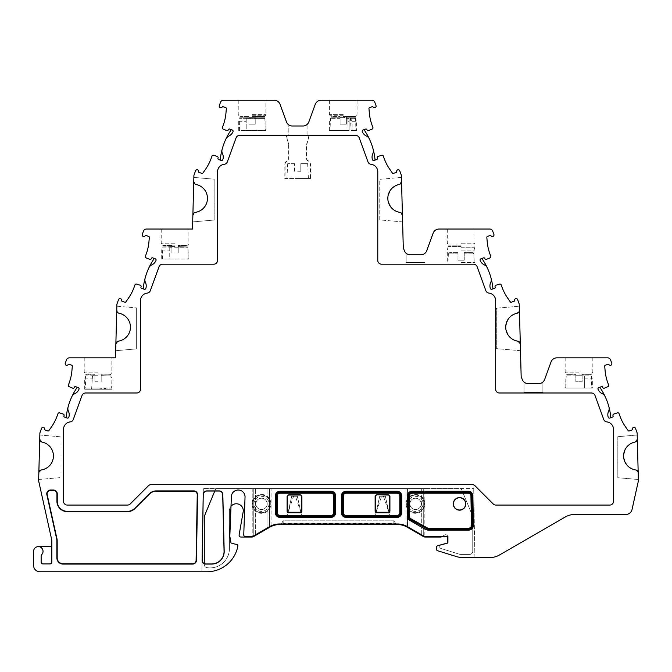 <?xml version="1.0" encoding="UTF-8"?>
<svg xmlns="http://www.w3.org/2000/svg" width="672" height="672" viewBox="0 0 672 672"><rect width="100%" height="100%" fill="white"/><g stroke="black" fill="none" stroke-linecap="round" stroke-linejoin="round"><path stroke-width="0.5" stroke-dasharray="3.36 2.52" d="M297.671 178.441L308.414 178.441L297.671 178.441M297.671 177.988L286.81 177.988L297.671 177.988M297.671 171.234L300.812 171.234L300.812 163.691L307.65 163.691L300.812 163.691L300.812 171.234L297.671 171.234M310.229 178.156L310.229 164.405A3.772 3.772 0 0 0 308.171 161.045A3.142 3.142 0 0 1 306.449 158.248L306.449 144.925L308.994 135.433L307.079 135.433L307.079 124.463L307.079 135.433L308.994 135.433M286.062 135.433L288.221 135.433L288.221 124.463L288.221 135.433L286.062 135.433L288.851 144.925L288.851 158.248A3.142 3.142 0 0 1 287.137 161.045A3.772 3.772 0 0 0 285.079 164.405L285.046 178.441L310.254 178.441M310.573 178.441L284.726 178.441M288.607 144.959L288.607 158.248A2.906 2.906 0 0 1 287.028 160.835A4.007 4.007 0 0 0 284.836 164.405L284.836 177.92M286.306 135.433L288.851 144.925M310.464 177.92L310.464 164.405A4.007 4.007 0 0 0 308.28 160.835A2.906 2.906 0 0 1 306.692 158.248L306.449 144.925M306.692 144.959L309.246 135.433M369.398 139.02A6.216 6.216 0 0 0 366.391 136.021A8.123 8.123 0 0 1 362.393 131.956L362.275 131.628A1.252 1.252 0 0 1 363.023 130.024L365.686 129.058A0.932 0.932 0 0 1 366.887 129.612L366.962 129.822A1.252 1.252 0 0 0 368.617 130.553L372.212 129.066A1.243 1.243 0 0 0 372.901 127.495L372.011 125.042A47.292 47.292 0 0 1 369.34 112.997L368.953 108.612A0.949 0.949 0 0 1 369.575 107.646L372.548 106.562L373.523 107.377A1.579 1.579 0 0 0 376.018 105.63L374.808 102.312A3.142 3.142 0 0 0 371.851 100.237L321.14 100.237A6.283 6.283 0 0 0 315.227 104.378L308.86 121.867A6.283 6.283 0 0 1 302.954 126A6.283 6.283 0 0 0 307.079 124.463M343.232 100.237L329.398 100.237L343.232 100.237M340.091 117.247L330.641 117.247L340.091 117.247L340.091 116.626L331.724 116.626L340.091 116.626L340.091 117.247M340.091 117.65L340.091 118.314L330.456 118.314L340.091 118.314L340.091 117.65L343.232 117.65L340.091 117.65M346.374 117.65L346.374 118.314L349.104 118.314L349.104 130.452L329.398 130.452L348.138 130.452L347.869 118.314L346.374 118.314L346.374 124.169L340.091 124.169L340.091 118.314L340.091 124.169L346.374 124.169L346.374 117.247L343.232 117.65L346.374 117.65M347.869 118.314L348.138 130.452L330.028 130.452L349.104 130.452L349.104 118.314M346.374 116.626L346.374 117.247L346.374 116.626L354.74 116.626L346.374 116.626M346.374 117.247L355.824 117.247L346.374 117.247M410.256 254.806L420.865 254.806A6.283 6.283 0 0 0 424.99 253.26L424.99 262.609L406.132 262.609L406.132 253.26A6.283 6.283 0 0 0 410.256 254.806A6.283 6.283 0 0 1 404.351 250.664L403.284 247.724L401.386 175.342L399.731 170.78A1.579 1.579 0 0 0 396.69 171.049L396.472 172.301L393.498 173.384A0.949 0.949 0 0 1 392.406 173.04L389.878 169.436A47.292 47.292 0 0 1 384.182 158.483L383.292 156.038A1.243 1.243 0 0 0 381.746 155.274L378.042 156.442A1.252 1.252 0 0 0 377.244 158.071L377.32 158.281A0.932 0.932 0 0 1 376.765 159.482L375.06 160.096A62.126 62.126 0 0 0 363.98 129.671M375.06 160.096L374.102 160.448A1.252 1.252 0 0 1 372.49 159.701L372.372 159.373A8.123 8.123 0 0 1 372.826 153.686A6.216 6.216 0 0 0 373.204 149.461M402.436 215.342L402.604 221.911L379.747 219.912L379.747 179.306L401.436 177.408L401.545 181.44L399.05 184.514C393.036 185.296 389.306 190.033 387.845 198.719C389.752 207.32 393.733 211.856 399.781 212.327L402.436 215.342M401.436 177.408L379.747 179.306L379.747 219.912L402.604 221.911M288.221 124.463A6.283 6.283 0 0 0 292.345 126L302.954 126M424.99 253.26L424.99 262.609L406.132 262.609L406.132 253.26M487.284 267.817A6.216 6.216 0 0 0 484.277 264.818A8.123 8.123 0 0 1 480.27 260.753L480.161 260.425A1.252 1.252 0 0 1 480.908 258.821L483.571 257.855A0.932 0.932 0 0 1 484.764 258.409L484.84 258.619A1.252 1.252 0 0 0 486.503 259.35L490.09 257.863A1.243 1.243 0 0 0 490.778 256.292L489.888 253.84A47.292 47.292 0 0 1 487.217 241.794L486.83 237.409A0.949 0.949 0 0 1 487.452 236.443L490.426 235.36L491.4 236.174A1.579 1.579 0 0 0 493.895 234.427L492.685 231.109A3.142 3.142 0 0 0 489.728 229.034L439.051 229.034A6.283 6.283 0 0 0 433.138 233.176L426.77 250.664A6.283 6.283 0 0 1 420.865 254.806M461.11 229.034L474.944 229.034L461.11 229.034M461.11 262.609L474.944 262.609L461.11 262.609M605.161 396.614A6.216 6.216 0 0 0 602.154 393.616A8.123 8.123 0 0 1 598.156 389.55L598.038 389.231A1.252 1.252 0 0 1 598.786 387.618L601.448 386.652A0.932 0.932 0 0 1 602.641 387.206L602.725 387.416A1.252 1.252 0 0 0 604.38 388.147L607.967 386.66A1.243 1.243 0 0 0 608.664 385.09L607.765 382.645A47.292 47.292 0 0 1 605.094 370.591L604.716 366.206A0.949 0.949 0 0 1 605.329 365.24L608.303 364.157L609.286 364.98A1.579 1.579 0 0 0 611.772 363.233L610.562 359.906A3.142 3.142 0 0 0 607.614 357.832L556.928 357.832A6.283 6.283 0 0 0 551.023 361.973L544.656 379.462A6.283 6.283 0 0 1 538.751 383.603L528.142 383.603L538.751 383.603A6.283 6.283 0 0 0 542.875 382.057L542.875 392.448L524.009 392.448L524.009 382.057A6.283 6.283 0 0 0 528.142 383.603A6.283 6.283 0 0 1 522.228 379.462L521.161 376.522L519.263 304.139L517.608 299.578A1.579 1.579 0 0 0 514.576 299.846L514.349 301.098L511.384 302.182A0.949 0.949 0 0 1 510.283 301.837L507.763 298.234A47.292 47.292 0 0 1 502.06 287.28L501.169 284.836A1.243 1.243 0 0 0 499.624 284.071L495.919 285.239A1.252 1.252 0 0 0 495.121 286.868L495.197 287.078A0.932 0.932 0 0 1 494.642 288.28L492.937 288.893A62.126 62.126 0 0 0 481.866 258.476M492.937 288.893L491.98 289.246A1.252 1.252 0 0 1 490.375 288.498L490.258 288.17A8.123 8.123 0 0 1 490.703 282.484A6.216 6.216 0 0 0 491.081 278.258M520.313 344.14L520.489 350.708L496.877 348.65L496.877 308.171L519.322 306.205L519.422 310.237L516.936 313.312C510.922 314.093 507.184 318.83 505.73 327.516C507.637 336.126 511.61 340.654 517.658 341.124L520.313 344.14M520.489 350.708L496.877 348.65L496.205 348.062L496.877 348.65L496.877 308.171L496.205 308.759L496.205 348.062L496.205 308.759L496.877 308.171L519.322 306.205M524.009 382.057L524.009 392.448L542.875 392.448L542.875 382.057A6.283 6.283 0 0 1 538.751 383.603L528.142 383.603M578.995 357.832L565.16 357.832L578.995 357.832M575.845 374.842L566.404 374.842L575.845 374.842L575.845 374.22L567.487 374.22L575.845 374.22L575.845 374.842M575.845 375.245L575.845 375.908L566.21 375.908L575.845 375.908L575.845 375.245L578.995 375.245L575.845 375.245M582.137 375.245L582.137 375.908L584.354 375.908L584.354 388.055L565.16 388.055L592.343 388.055L592.343 378.89L591.251 375.908L582.137 375.908L582.137 381.763L575.845 381.763L575.845 375.908L575.845 381.763L582.137 381.763L582.137 374.842L578.995 375.245L582.137 375.245M591.251 375.908L591.688 388.055L565.79 388.055L584.354 388.055L584.354 375.908M582.137 374.22L582.137 374.842L582.137 374.22L590.495 374.22L582.137 374.22M582.137 374.842L591.587 374.842L582.137 374.842M292.345 126A6.283 6.283 0 0 1 286.44 121.867L280.073 104.378A6.283 6.283 0 0 0 274.168 100.237L223.448 100.237A3.142 3.142 0 0 0 220.5 102.312L219.29 105.63A1.579 1.579 0 0 0 221.785 107.377L222.76 106.562L225.733 107.646A0.949 0.949 0 0 1 226.346 108.612L225.968 112.997A47.292 47.292 0 0 1 223.297 125.042L222.398 127.495A1.243 1.243 0 0 0 223.096 129.066L226.682 130.553A1.252 1.252 0 0 0 228.346 129.822L228.421 129.612A0.932 0.932 0 0 1 229.614 129.058L232.277 130.024A1.252 1.252 0 0 1 233.024 131.628L232.907 131.956A8.123 8.123 0 0 1 228.908 136.021A6.216 6.216 0 0 0 225.901 139.02M252.067 100.237L265.902 100.237L252.067 100.237M248.926 117.247L239.484 117.247L248.926 117.247L248.926 116.626L248.926 117.247M246.196 118.423L248.926 118.314L248.926 124.169L255.217 124.169L248.926 124.169L248.926 117.65L248.926 118.314L239.812 118.314L264.928 118.423L246.196 118.423L246.196 130.452L252.067 130.452L239.375 130.452L239.812 118.314M246.196 118.314L246.196 130.452L265.902 130.452L238.72 130.452L238.72 121.296L239.736 118.423M255.217 118.314L255.217 124.169L255.217 118.314L264.852 118.314L255.217 118.314L255.217 117.65L255.217 118.314M248.926 116.626L240.568 116.626L248.926 116.626M255.217 117.247L264.659 117.247L255.217 117.247L255.217 116.626L255.217 117.247M231.319 129.671A62.126 62.126 0 0 0 220.248 160.096L218.543 159.482A0.932 0.932 0 0 1 217.98 158.281L218.064 158.071A1.252 1.252 0 0 0 217.258 156.442L213.553 155.274A1.243 1.243 0 0 0 212.016 156.038L211.126 158.483A47.292 47.292 0 0 1 205.422 169.436L202.902 173.04A0.949 0.949 0 0 1 201.802 173.384L198.828 172.301L198.61 171.049A1.579 1.579 0 0 0 195.577 170.78L193.914 175.342L192.511 229.034L146.437 229.034A3.142 3.142 0 0 0 143.48 231.109L142.271 234.427A1.579 1.579 0 0 0 144.766 236.174L145.74 235.36L148.714 236.443A0.949 0.949 0 0 1 149.335 237.409L148.949 241.794A47.292 47.292 0 0 1 146.278 253.84L145.387 256.292A1.243 1.243 0 0 0 146.076 257.863L149.671 259.35A1.252 1.252 0 0 0 151.326 258.619L151.402 258.409A0.932 0.932 0 0 1 152.603 257.855L155.257 258.821A1.252 1.252 0 0 1 156.013 260.425L155.896 260.753A8.123 8.123 0 0 1 151.897 264.818A6.216 6.216 0 0 0 148.882 267.817M222.096 149.461A6.216 6.216 0 0 0 222.482 153.686A8.123 8.123 0 0 1 222.928 159.373L222.81 159.701A1.252 1.252 0 0 1 221.206 160.448L220.248 160.096M192.696 221.911L214.158 220.038L214.158 179.189L214.158 220.038L192.696 221.911L192.872 215.342L195.518 212.327C202.877 210.546 206.85 205.892 207.463 198.349C206.934 191.134 203.196 186.522 196.249 184.514L193.763 181.356L193.864 177.408L214.158 179.189L193.864 177.408M175.056 229.034L188.891 229.034L175.056 229.034M171.914 246.448L162.464 246.044L171.914 246.044L171.914 247.111L171.914 246.448L175.056 246.448L171.914 246.448M162.8 247.111L171.914 247.111L169.747 247.111L169.747 259.056L175.056 259.056L162.364 259.056L162.8 247.111L187.908 247.22L169.747 247.22M175.056 252.966L171.914 252.966L171.914 247.111L171.914 252.966L175.056 252.966M169.747 247.111L169.747 259.056L188.891 259.056L161.708 259.056L161.708 250.093L162.716 247.22M178.198 247.111L178.198 252.966L178.198 247.111L187.832 247.111L178.198 247.111L178.198 246.448L178.198 247.111M154.308 258.476A62.126 62.126 0 0 0 143.228 288.893L141.523 288.28A0.932 0.932 0 0 1 140.969 287.078L141.044 286.868A1.252 1.252 0 0 0 140.246 285.239L136.542 284.071A1.243 1.243 0 0 0 134.996 284.836L134.106 287.28A47.292 47.292 0 0 1 128.411 298.234L125.882 301.837A0.949 0.949 0 0 1 124.79 302.182L121.817 301.098L121.59 299.846A1.579 1.579 0 0 0 118.558 299.578L116.903 304.139L115.492 357.832L69.418 357.832A3.142 3.142 0 0 0 66.469 359.906L65.26 363.233A1.579 1.579 0 0 0 67.754 364.98L68.729 364.157L71.702 365.24A0.949 0.949 0 0 1 72.316 366.206L71.938 370.591A47.292 47.292 0 0 1 69.266 382.645L68.376 385.09A1.243 1.243 0 0 0 69.065 386.66L72.652 388.147A1.252 1.252 0 0 0 74.315 387.416L74.39 387.206A0.932 0.932 0 0 1 75.583 386.652L78.246 387.618A1.252 1.252 0 0 1 78.994 389.231L78.876 389.55A8.123 8.123 0 0 1 74.878 393.616A6.216 6.216 0 0 0 71.87 396.614M145.085 278.258A6.216 6.216 0 0 0 145.463 282.484A8.123 8.123 0 0 1 145.916 288.17L145.799 288.498A1.252 1.252 0 0 1 144.186 289.246L143.228 288.893M115.685 350.708L136.634 348.877L136.634 307.936L136.634 348.877L115.685 350.708L115.853 344.14L118.507 341.124C125.857 339.343 129.839 334.69 130.444 327.146C129.923 319.931 126.185 315.319 119.238 313.312L116.743 310.153L116.844 306.205L136.634 307.936L116.844 306.205M98.045 357.832L84.21 357.832L98.045 357.832M94.895 375.245L85.453 374.842L94.895 374.842L94.895 375.908L94.895 375.245L98.045 375.245L94.895 375.245M84.689 389.231L84.689 378.89L85.781 375.908L94.895 375.908L92.484 375.908L91.619 389.231L111.871 389.231L84.689 389.231L104.446 389.231L105.899 388.366L95.474 389.231M98.045 381.763L94.895 381.763L94.895 375.908L94.895 381.763L98.045 381.763M92.484 375.908L91.694 388.055L111.241 388.055L85.344 388.055L91.064 388.055L91.064 389.231M85.781 375.908L85.344 388.055M101.186 375.908L101.186 381.763L101.186 375.908L110.821 375.908L101.186 375.908L101.186 375.245L101.186 375.908M104.412 389.231L105.899 389.231L105.899 388.366L104.412 389.231M91.064 388.055L98.045 388.055L91.694 388.055L91.619 389.231L105.899 389.231M77.288 387.274A62.126 62.126 0 0 0 66.217 417.698L64.512 417.077A0.932 0.932 0 0 1 63.958 415.876L64.033 415.666A1.252 1.252 0 0 0 63.227 414.036L59.522 412.868A1.243 1.243 0 0 0 57.985 413.633L57.095 416.086A47.292 47.292 0 0 1 51.391 427.031L48.871 430.634A0.949 0.949 0 0 1 47.771 430.979L44.797 429.895L44.579 428.644A1.579 1.579 0 0 0 41.546 428.375L39.883 432.936L38.632 480.816L51.761 540.011A3.142 3.142 0 0 1 51.828 540.691L51.828 562.044A1.89 1.89 0 0 1 49.946 563.926L43.033 563.926A1.89 1.89 0 0 1 41.143 562.044L41.143 556.458A3.142 3.142 0 0 1 41.899 554.417A4.712 4.712 0 0 0 38.312 546.638A4.712 4.712 0 0 0 33.6 551.351L33.6 565.471A6.283 6.283 0 0 0 39.883 571.763L206.959 571.763A31.433 31.433 0 0 0 237.871 546.05A31.433 31.433 0 0 1 206.959 571.763A31.433 31.433 0 0 0 237.871 546.05A1.26 1.26 0 0 0 237.896 545.824A1.26 1.26 0 0 1 237.871 546.05A1.26 1.26 0 0 0 236.964 544.614A1.26 1.26 0 0 1 237.896 545.824A1.26 1.26 0 0 0 236.964 544.614L231.008 543.018L236.964 544.614M68.074 407.056A6.216 6.216 0 0 0 68.452 411.281A8.123 8.123 0 0 1 68.897 416.968L68.779 417.295A1.252 1.252 0 0 1 67.175 418.043L66.217 417.698M38.665 479.514L61.001 477.557L61.001 436.859L61.001 477.557L38.665 479.514L38.842 472.945L41.488 469.921C48.846 468.14 52.828 463.487 53.432 455.944C52.903 448.728 49.165 444.116 42.218 442.109L39.732 438.95L39.833 435.002L61.001 436.859L39.833 435.002M38.312 546.638L51.828 546.638M437.564 545.79L447.913 543.018L437.564 545.79A1.26 1.26 0 0 0 436.632 547A1.26 1.26 0 0 1 437.564 545.79A1.26 1.26 0 0 0 436.632 547L436.632 549.503A1.26 1.26 0 0 0 437.514 550.704A1.26 1.26 0 0 1 436.632 549.503A1.26 1.26 0 0 0 437.514 550.704L456.38 556.559A22.008 22.008 0 0 0 462.899 557.55A22.008 22.008 0 0 1 456.38 556.559A22.008 22.008 0 0 0 462.899 557.55L489.98 557.55A18.858 18.858 0 0 0 499.414 555.022L565.286 516.986A18.858 18.858 0 0 1 574.72 514.458L625.892 514.458A6.283 6.283 0 0 0 632.033 509.536L638.4 480.816L637.148 432.936L635.485 428.375A1.579 1.579 0 0 0 632.453 428.644L632.234 429.895L629.261 430.979A0.949 0.949 0 0 1 628.16 430.634L625.64 427.031A47.292 47.292 0 0 1 619.937 416.086L619.046 413.633A1.243 1.243 0 0 0 617.509 412.868L613.805 414.036A1.252 1.252 0 0 0 612.998 415.666L613.082 415.876A0.932 0.932 0 0 1 612.52 417.077L610.814 417.698A62.126 62.126 0 0 0 599.743 387.274M610.814 417.698L609.857 418.043A1.252 1.252 0 0 1 608.252 417.295L608.135 416.968A8.123 8.123 0 0 1 608.588 411.281A6.216 6.216 0 0 0 608.966 407.056M269.699 526.588A19.446 19.446 0 0 1 279.426 523.975A19.446 19.446 0 0 0 271.076 525.865L253.008 536.222L253.789 535.769L253.789 488.611L253.789 535.769L269.506 526.697L269.506 488.611L269.506 526.697L253.789 535.769L253.789 488.611L203.339 488.611A6.283 6.283 0 0 0 203.33 488.737A6.283 6.283 0 0 1 203.339 488.611L252.218 488.611L252.218 536.567A3.772 3.772 0 0 1 251.126 536.726L245.65 536.726A1.89 1.89 0 0 1 243.76 534.778L245.036 497.053A6.787 6.787 0 0 0 238.249 490.031L238.174 490.031A6.787 6.787 0 0 0 231.386 496.549A6.787 6.787 0 0 1 238.174 490.031L238.249 490.031A6.787 6.787 0 0 1 245.036 497.053L243.76 534.778A1.89 1.89 0 0 0 245.65 536.726L251.126 536.726A3.772 3.772 0 0 0 253.008 536.222L253.789 535.769L253.789 488.611L252.218 488.611L252.218 536.567L253.008 536.222L252.218 536.567A3.772 3.772 0 0 1 251.126 536.726L245.65 536.726A1.89 1.89 0 0 1 243.76 534.778L245.036 497.053A6.787 6.787 0 0 0 238.249 490.031L238.174 490.031A6.787 6.787 0 0 0 231.386 496.549L229.824 536.273L231.008 543.018L229.824 536.273L231 506.318A6.913 6.913 180 0 0 229.438 510.703L229.438 548.36A19.387 19.387 -0 0 1 206.926 567.647A3.142 3.142 -0 0 1 204.288 564.539L204.288 517.616A6.283 6.283 -0 0 1 204.767 515.206L214.813 490.955A12.575 12.575 -0 0 1 216.09 488.611L460.942 488.611A12.575 12.575 -0 0 1 462.218 490.955L472.265 515.206A6.283 6.283 -0 0 1 472.744 517.616L472.744 551.258A3.142 3.142 -0 0 1 469.602 554.4L460.522 554.4A3.142 3.142 -0 0 1 459.589 554.266L440.874 548.461A1.571 1.571 -0 0 1 439.774 546.958L439.774 546.319A1.571 1.571 -0 0 1 440.933 544.799L447.594 543.018L447.594 536.6A1.89 1.89 180 0 0 444.763 534.971L441.613 536.794A1.89 1.89 -0 0 1 440.672 537.046L425.116 537.046A3.142 3.142 -0 0 1 423.545 536.626L407.039 527.092A18.858 18.858 180 0 0 397.606 524.563L279.426 524.563A18.858 18.858 180 0 0 269.993 527.092L253.487 536.626A3.142 3.142 -0 0 1 251.916 537.046L240.979 537.046A1.89 1.89 -0 0 1 239.123 534.828L243.163 511.904A6.913 6.913 180 0 0 236.956 503.815A6.913 6.913 180 0 0 229.438 510.703L229.438 548.36A19.387 19.387 -0 0 1 206.926 567.647A3.142 3.142 -0 0 1 204.288 564.539L204.288 517.616A6.283 6.283 -0 0 1 204.767 515.206L214.813 490.955A12.575 12.575 -0 0 1 216.09 488.611L460.942 488.611A12.575 12.575 -0 0 1 462.218 490.955L472.265 515.206A6.283 6.283 -0 0 1 472.744 517.616L472.744 551.258A3.142 3.142 -0 0 1 469.602 554.4L460.522 554.4A3.142 3.142 -0 0 1 459.589 554.266L440.874 548.461A1.571 1.571 -0 0 1 439.774 546.958L439.774 546.319A1.571 1.571 -0 0 1 440.933 544.799L447.594 543.018L447.594 536.6A1.89 1.89 180 0 0 444.763 534.971L441.613 536.794A1.89 1.89 -0 0 1 440.672 537.046L425.116 537.046A3.142 3.142 -0 0 1 423.545 536.626L407.039 527.092A18.858 18.858 180 0 0 397.606 524.563L279.426 524.563A18.858 18.858 180 0 0 269.993 527.092L253.487 536.626A3.142 3.142 -0 0 1 251.916 537.046L240.979 537.046A1.89 1.89 -0 0 1 239.123 534.828L243.163 511.904A6.913 6.913 180 0 0 236.956 503.815A6.913 6.913 180 0 0 229.438 510.703L229.438 548.36A19.387 19.387 -0 0 1 206.926 567.647A3.142 3.142 -0 0 1 204.288 564.539A3.142 3.142 -0 0 0 206.926 567.647A19.387 19.387 -0 0 0 229.438 548.36L229.438 510.703A6.913 6.913 180 0 1 231 506.318M637.308 439.034L634.813 442.109C628.799 442.89 625.061 447.628 623.608 456.313C625.514 464.923 629.496 469.451 635.544 469.921L638.19 472.945L638.366 479.514L617.812 477.708L617.812 436.699L637.199 435.002L637.308 439.034M637.199 435.002L617.812 436.699L617.812 477.708L638.366 479.514M253.789 488.611L269.506 488.611L253.789 488.611M271.076 525.865L271.076 488.611L269.506 488.611L407.56 488.611L405.989 488.611L405.989 525.882A19.446 19.446 0 0 0 397.606 523.975A19.446 19.446 0 0 1 407.333 526.588L407.56 488.611L423.276 488.611L423.276 535.794L407.56 526.722L407.56 488.611L407.56 526.722L423.276 535.794L423.276 488.611L424.847 488.611L407.56 488.611L407.56 526.722L405.989 525.882A19.446 19.446 0 0 0 397.606 523.975L396.354 523.975A1.26 1.26 0 0 1 395.102 522.724A1.26 1.26 0 0 0 396.354 523.975A1.26 1.26 0 0 1 395.102 522.724L393.842 520.834L283.189 520.834L281.938 522.614L283.189 523.614L281.938 522.724A1.26 1.26 0 0 1 280.678 523.975L279.426 523.975A19.446 19.446 0 0 0 271.076 525.865L271.076 488.611L405.989 488.611L405.989 525.882M407.333 526.588L424.024 536.222A3.772 3.772 0 0 0 425.914 536.726A3.772 3.772 0 0 1 424.847 536.575L424.847 488.611L473.701 488.611A6.283 6.283 0 0 1 473.701 488.737A6.283 6.283 0 0 0 473.701 488.611L424.847 488.611L424.847 536.575A3.772 3.772 0 0 0 425.914 536.726L443.302 536.726L425.914 536.726L441.722 536.726L444.763 534.971L441.613 536.794A1.89 1.89 -0 0 1 440.672 537.046L425.116 537.046A3.142 3.142 -0 0 1 423.545 536.626L407.039 527.092A18.858 18.858 180 0 0 397.606 524.563L279.426 524.563A18.858 18.858 180 0 0 269.993 527.092L253.487 536.626A3.142 3.142 -0 0 1 251.916 537.046L240.979 537.046A1.89 1.89 -0 0 1 239.123 534.828L243.163 511.904M444.116 536.626A3.142 3.142 0 0 1 443.302 536.726A3.142 3.142 0 0 0 444.116 536.626L446.065 536.096L444.116 536.626A3.142 3.142 0 0 1 443.302 536.726M440.933 544.799A1.571 1.571 -0 0 0 439.774 546.319L439.774 546.958A1.571 1.571 -0 0 0 440.874 548.461L459.589 554.266A3.142 3.142 -0 0 0 460.522 554.4L469.602 554.4A3.142 3.142 -0 0 0 472.744 551.258L472.744 517.616A6.283 6.283 -0 0 0 472.265 515.206L462.218 490.955A12.575 12.575 -0 0 0 460.942 488.611A12.575 12.575 -0 0 1 462.218 490.955L472.265 515.206A6.283 6.283 -0 0 1 472.744 517.616L472.744 551.258A3.142 3.142 -0 0 1 469.602 554.4L460.522 554.4A3.142 3.142 -0 0 1 459.589 554.266L440.874 548.461A1.571 1.571 -0 0 1 439.774 546.958L439.774 546.319A1.571 1.571 -0 0 1 440.479 545.009L447.913 543.018L447.913 536.096L446.065 536.096L447.913 536.096L447.913 543.018L447.527 536.096A1.89 1.89 180 0 0 444.763 534.971A1.89 1.89 180 0 1 447.594 536.6M203.33 488.737L201.886 571.763L203.33 488.737M269.506 526.697L269.506 488.611L269.506 526.697M474.902 557.55L473.701 488.737L474.902 557.55M423.276 535.794L423.276 488.611L423.276 535.794M207.001 491.022A3.646 3.646 0 0 0 203.356 494.609L202.213 560.255A3.646 3.646 0 0 0 205.859 563.959L211.613 563.959A12.449 12.449 0 0 0 224.062 551.216L222.692 494.584A3.646 3.646 0 0 0 219.055 491.022L207.001 491.022L219.055 490.896A3.772 3.772 0 0 1 222.827 494.575L224.188 551.208A12.575 12.575 0 0 1 211.613 564.085L205.859 564.085A3.772 3.772 0 0 1 202.087 560.246L203.23 494.6A3.772 3.772 0 0 1 207.001 490.896M283.189 523.975L280.678 523.975A1.26 1.26 0 0 0 281.938 522.724L281.938 522.724A1.26 1.26 0 0 1 280.678 523.975L393.842 523.975L283.189 523.975L283.189 520.834L283.189 523.614L393.842 523.614L395.102 522.724L393.842 523.975L283.189 523.975M395.102 522.614L395.102 522.724A1.26 1.26 0 0 0 396.354 523.975L280.678 523.975A1.26 1.26 0 0 0 281.938 522.724L283.189 520.834L393.842 520.834L395.102 522.614M453.424 503.882A6.124 6.124 0 0 0 459.539 509.998A6.124 6.124 0 0 0 465.662 503.882A6.124 6.124 0 0 0 459.539 497.759A6.124 6.124 0 0 0 453.424 503.882M465.83 503.882A6.283 6.283 0 0 1 459.539 510.166A6.283 6.283 0 0 1 453.256 503.882A6.283 6.283 0 0 1 459.539 497.591A6.283 6.283 0 0 1 465.83 503.882M287.28 511.048L287.28 496.591A1.571 1.571 0 0 1 288.851 495.02L300.166 495.02A1.571 1.571 0 0 1 301.736 496.591L301.736 511.048A1.571 1.571 0 0 1 300.166 512.618L288.851 512.618A1.571 1.571 0 0 1 287.28 511.048L287.112 511.048A1.739 1.739 0 0 0 288.851 512.786L288.851 512.618M375.295 511.048L375.295 496.591A1.571 1.571 0 0 1 376.866 495.02L388.181 495.02A1.571 1.571 0 0 1 389.752 496.591L389.752 511.048A1.571 1.571 0 0 1 388.181 512.618L376.866 512.618A1.571 1.571 0 0 1 375.295 511.048L375.127 511.048A1.739 1.739 0 0 0 376.866 512.786L376.866 512.618M288.851 495.02L288.851 494.852A1.739 1.739 0 0 0 287.112 496.591L287.28 496.591M301.736 496.591L301.904 496.591A1.739 1.739 0 0 0 300.166 494.852L300.166 495.02M300.166 512.618L300.166 512.786A1.739 1.739 0 0 0 301.904 511.048L301.736 511.048M388.181 512.618L388.181 512.786A1.739 1.739 0 0 0 389.92 511.048L389.752 511.048M376.866 495.02L376.866 494.852A1.739 1.739 0 0 0 375.127 496.591L375.295 496.591M389.752 496.591L389.92 496.591A1.739 1.739 0 0 0 388.181 494.852L388.181 495.02M287.112 511.048L287.112 496.591M300.166 512.786L288.851 512.786M301.904 496.591L301.904 511.048M288.851 494.852L300.166 494.852M375.127 511.048L375.127 496.591M388.181 512.786L376.866 512.786M389.92 496.591L389.92 511.048M376.866 494.852L388.181 494.852M178.198 246.448L187.648 246.044L178.198 246.448M101.186 375.245L110.636 374.842L101.186 375.245M178.198 245.423L178.198 246.044L178.198 245.423L186.564 245.423L178.198 245.423M171.914 246.044L171.914 245.423L171.914 246.044M171.914 245.423L163.548 245.423L171.914 245.423M101.186 374.22L101.186 374.842L101.186 374.22L109.544 374.22L101.186 374.22M94.895 374.842L94.895 374.22L94.895 374.842M94.895 374.22L86.537 374.22L94.895 374.22M255.217 116.626L263.575 116.626L255.217 116.626M464.251 260.198L461.11 260.198L464.251 260.198L464.251 253.865L464.251 260.198M464.251 253.865L464.251 252.655L472.618 252.655L464.251 252.655L464.251 253.865L473.878 253.865L464.251 253.865M457.968 260.198L461.11 260.198L457.968 260.198L457.968 252.655L457.968 260.198M457.968 252.655L449.61 252.655L457.968 252.655M162.364 259.056L161.708 259.056M214.788 491.022L214.813 490.955A12.575 12.575 -0 0 1 216.09 488.611A12.575 12.575 -0 0 0 214.813 490.955L214.788 491.022M415.531 494.449A9.433 9.433 -0 0 1 424.964 503.882A9.433 9.433 -0 0 1 415.531 513.307A9.433 9.433 -0 0 1 406.098 503.882A9.433 9.433 -0 0 1 415.531 494.449A9.433 9.433 -0 0 1 424.964 503.882A9.433 9.433 -0 0 1 415.531 513.307A9.433 9.433 -0 0 1 406.098 503.882A9.433 9.433 -0 0 1 415.531 494.449M261.5 494.449A9.433 9.433 -0 0 1 270.934 503.882A9.433 9.433 -0 0 1 261.5 513.307A9.433 9.433 -0 0 1 252.067 503.882A9.433 9.433 -0 0 1 261.5 494.449A9.433 9.433 -0 0 1 270.934 503.882A9.433 9.433 -0 0 1 261.5 513.307A9.433 9.433 -0 0 1 252.067 503.882A9.433 9.433 -0 0 1 261.5 494.449M301.778 516.466L297.343 496.272L291.682 496.272L297.343 496.272L301.778 516.466L287.238 516.466L291.682 496.272L287.238 516.466M375.253 516.466L379.697 496.272L385.35 496.272L379.697 496.272L375.253 516.466L389.794 516.466L385.35 496.272L389.794 516.466M300.796 511.988L295.428 496.272L293.597 496.272L288.221 511.988L300.796 511.988L288.221 511.988M383.443 496.272L388.811 511.988L376.236 511.988L381.604 496.272L383.443 496.272L381.604 496.272M376.236 511.988L388.811 511.988M293.597 496.272L295.428 496.272M204.288 517.616A6.283 6.283 -0 0 1 204.767 515.206M261.5 512.677A8.803 8.803 -0 0 1 252.697 503.882A8.803 8.803 -0 0 1 261.5 495.079A8.803 8.803 -0 0 1 270.304 503.882A8.803 8.803 -0 0 1 261.5 512.677A8.803 8.803 -0 0 1 252.697 503.882A8.803 8.803 -0 0 1 261.5 495.079A8.803 8.803 -0 0 1 270.304 503.882A8.803 8.803 -0 0 1 261.5 512.677M415.531 512.677A8.803 8.803 -0 0 1 406.728 503.882A8.803 8.803 -0 0 1 415.531 495.079A8.803 8.803 -0 0 1 424.334 503.882A8.803 8.803 -0 0 1 415.531 512.677A8.803 8.803 -0 0 1 406.728 503.882A8.803 8.803 -0 0 1 415.531 495.079A8.803 8.803 -0 0 1 424.334 503.882A8.803 8.803 -0 0 1 415.531 512.677M415.531 498.221A5.662 5.662 -0 0 1 421.193 503.882A5.662 5.662 -0 0 1 415.531 509.536A5.662 5.662 -0 0 1 409.87 503.882A5.662 5.662 -0 0 1 415.531 498.221A5.662 5.662 180 0 0 409.87 503.882A5.662 5.662 180 0 0 415.531 509.536A5.662 5.662 180 0 0 421.193 503.882A5.662 5.662 180 0 0 415.531 498.221M261.5 498.221A5.662 5.662 -0 0 1 267.162 503.882A5.662 5.662 -0 0 1 261.5 509.536A5.662 5.662 -0 0 1 255.847 503.882A5.662 5.662 -0 0 1 261.5 498.221A5.662 5.662 180 0 0 255.847 503.882A5.662 5.662 180 0 0 261.5 509.536A5.662 5.662 180 0 0 267.162 503.882A5.662 5.662 180 0 0 261.5 498.221M238.72 130.452L239.375 130.452M591.688 388.055L592.343 388.055M294.529 171.234L294.529 163.691L294.529 171.234M294.529 163.691L287.692 163.691L294.529 163.691M350.54 118.423L352.145 121.296L352.145 130.452L351.137 130.452L350.406 118.314L355.564 118.423L356.58 121.296L356.58 130.452L355.933 130.452L355.564 118.423M355.488 118.314L350.406 118.314M352.145 130.452L356.58 130.452M351.137 130.452L355.933 130.452M343.232 114.4L329.398 114.4L343.232 114.4M343.232 115.248L329.927 115.248L343.232 115.248M343.232 116.39L355.824 116.39L343.232 116.39M349.104 118.423L347.869 118.423M349.104 121.296L347.936 121.296M461.11 243.197L474.944 243.197L461.11 243.197M461.11 244.045L474.415 244.045L461.11 244.045M461.11 245.188L448.518 245.188L461.11 245.188M461.11 246.448L448.518 246.448L461.11 246.448M461.11 247.22L473.97 247.22L461.11 247.22M461.11 250.093L474.944 250.093L461.11 250.093M578.995 371.994L565.16 371.994L578.995 371.994M578.995 372.842L565.69 372.842L578.995 372.842M578.995 373.985L591.587 373.985L578.995 373.985M584.354 376.018L591.326 376.018M584.354 378.89L592.343 378.89M252.067 114.4L265.902 114.4L252.067 114.4M252.067 115.248L265.373 115.248L252.067 115.248M252.067 116.39L264.659 116.39L252.067 116.39M248.926 117.65L252.067 117.65L248.926 117.65M255.217 117.65L252.067 117.65L255.217 117.65M238.72 121.296L246.196 121.296M175.056 243.197L161.221 243.197L175.056 243.197M175.056 244.045L161.75 244.045L175.056 244.045M175.056 245.188L162.464 245.188L175.056 245.188M161.708 250.093L169.747 250.093M98.045 371.994L84.21 371.994L98.045 371.994M98.045 372.842L84.739 372.842L98.045 372.842M98.045 373.985L110.636 373.985L98.045 373.985M85.705 376.018L92.476 376.018M84.689 378.89L92.291 378.89M255.36 534.862L255.36 488.611L255.36 534.862M267.935 527.604L267.935 488.611L267.935 527.604M409.13 527.629L409.13 488.611L409.13 527.629M421.705 534.887L421.705 488.611L421.705 534.887M393.842 520.834L393.842 523.614L393.842 520.834M409.382 516.289L409.382 495.97A2.755 2.755 0 0 1 412.138 493.206L468.166 493.206A2.755 2.755 0 0 1 470.929 495.919L471.442 525.361A2.755 2.755 0 0 1 468.686 528.167L427.787 528.167L410.76 518.683A2.755 2.755 0 0 1 409.382 516.289L408.433 516.289A3.704 3.704 0 0 0 410.29 519.498L427.787 529.116L468.686 529.116A3.704 3.704 0 0 0 472.382 525.344L471.87 495.902A3.704 3.704 0 0 0 468.166 492.265L412.138 492.265L412.138 493.206M468.686 530.107A4.696 4.696 0 0 0 473.382 525.328L472.87 495.886A4.696 4.696 0 0 0 468.166 491.266L412.138 491.266L412.138 492.265A3.704 3.704 0 0 0 408.433 495.97L408.433 516.289L407.442 516.289A4.696 4.696 0 0 0 409.786 520.363L425.729 529.561L427.77 530.107L468.686 530.107L468.686 529.166L426.199 528.746L425.729 529.561M409.382 495.97L407.442 495.97L407.442 516.289M468.166 491.266L468.166 493.206M472.87 495.886L470.929 495.919M410.76 518.683L409.786 520.363M473.382 525.328L471.442 525.361M426.686 527.873L426.199 528.746L410.256 519.548A3.755 3.755 0 0 1 408.383 516.289L408.383 495.97A3.755 3.755 0 0 1 412.138 492.215L468.166 492.215A3.755 3.755 0 0 1 471.92 495.902L472.441 525.344A3.755 3.755 0 0 1 468.686 529.166L468.686 528.167M427.787 528.167L427.77 530.107M412.138 491.266A4.696 4.696 0 0 0 407.442 495.97M343.3 512.66L343.3 495.97A2.755 2.755 0 0 1 346.063 493.206L397.051 493.206A2.755 2.755 0 0 1 399.806 495.97L399.806 512.66A2.755 2.755 0 0 1 397.051 515.424L346.063 515.424A2.755 2.755 0 0 1 343.3 512.66L342.359 512.66A3.704 3.704 0 0 0 346.063 516.365L397.051 516.365A3.704 3.704 0 0 0 400.747 512.66L400.747 495.97A3.704 3.704 0 0 0 397.051 492.265L346.063 492.265L346.063 493.206M401.747 512.66L401.747 495.97A4.696 4.696 0 0 0 397.051 491.266L346.063 491.266L346.063 492.265A3.704 3.704 0 0 0 342.359 495.97L342.359 512.66L342.308 495.97L341.359 495.97L341.359 512.66A4.696 4.696 0 0 0 346.063 517.364L397.051 517.364A4.696 4.696 0 0 0 401.747 512.66L400.806 512.66A3.755 3.755 0 0 1 397.051 516.415L397.051 517.364M343.3 495.97L342.308 495.97A3.755 3.755 0 0 1 346.063 492.215L397.051 492.215A3.755 3.755 0 0 1 400.806 495.97L400.806 512.66L399.806 512.66M397.051 491.266L397.051 493.206M401.747 495.97L399.806 495.97M346.063 515.424L346.063 517.364M397.051 515.424L397.051 516.415L346.063 516.415A3.755 3.755 0 0 1 342.308 512.66L341.359 512.66M346.063 491.266A4.696 4.696 0 0 0 341.359 495.97M277.225 512.66L277.225 495.97A2.755 2.755 0 0 1 279.989 493.206L330.968 493.206A2.755 2.755 0 0 1 333.732 495.97L333.732 512.66A2.755 2.755 0 0 1 330.968 515.424L279.989 515.424A2.755 2.755 0 0 1 277.225 512.66L276.284 512.66A3.704 3.704 0 0 0 279.989 516.365L330.968 516.365A3.704 3.704 0 0 0 334.673 512.66L334.673 495.97A3.704 3.704 0 0 0 330.968 492.265L279.989 492.265L279.989 493.206M335.672 512.66L335.672 495.97A4.696 4.696 0 0 0 330.968 491.266L279.989 491.266L279.989 492.265A3.704 3.704 0 0 0 276.284 495.97L276.284 512.66L276.226 495.97L275.285 495.97L275.285 512.66A4.696 4.696 0 0 0 279.989 517.364L330.968 517.364A4.696 4.696 0 0 0 335.672 512.66L334.732 512.66A3.755 3.755 0 0 1 330.968 516.415L330.968 517.364M277.225 495.97L276.226 495.97A3.755 3.755 0 0 1 279.989 492.215L330.968 492.215A3.755 3.755 0 0 1 334.732 495.97L334.732 512.66L333.732 512.66M330.968 491.266L330.968 493.206M335.672 495.97L333.732 495.97M279.989 515.424L279.989 517.364M330.968 515.424L330.968 516.415L279.989 516.415A3.755 3.755 0 0 1 276.226 512.66L275.285 512.66M279.989 491.266A4.696 4.696 0 0 0 275.285 495.97M457.968 253.865L448.35 253.865L457.968 253.865M415.531 496.331A7.543 7.543 -0 0 1 423.074 503.882A7.543 7.543 -0 0 1 415.531 511.426A7.543 7.543 -0 0 1 407.988 503.882A7.543 7.543 -0 0 1 415.531 496.331M261.5 496.331A7.543 7.543 -0 0 1 269.044 503.882A7.543 7.543 -0 0 1 261.5 511.426A7.543 7.543 -0 0 1 253.957 503.882A7.543 7.543 -0 0 1 261.5 496.331M352.145 121.296L356.58 121.296M308.414 178.441L307.65 163.691M329.398 100.237L329.398 114.4L330.641 117.247L331.724 116.626M357.059 100.237L357.059 114.4L355.824 117.247L354.74 116.626M329.398 130.452L329.398 121.296L330.456 118.314L330.028 130.452M447.283 229.034L447.283 243.197L448.518 245.188L447.283 250.093L447.283 262.609M474.944 229.034L474.944 243.197L473.701 245.188L474.944 250.093L474.944 262.609M565.16 357.832L565.16 371.994L566.404 374.842L567.487 374.22M592.822 357.832L592.822 371.994L591.587 374.842L590.495 374.22M565.16 388.055L565.16 378.89L566.21 375.908L565.79 388.055M238.241 100.237L238.241 114.4L239.484 117.247L240.568 116.626M263.575 116.626L264.659 117.247L265.902 114.4L265.902 100.237M265.902 130.452L265.902 121.296L264.852 118.314L265.272 130.452M161.221 229.034L161.221 243.197L162.464 246.044L163.548 245.423M188.891 259.056L188.891 250.093L187.832 247.111L188.252 259.056M186.564 245.423L187.648 246.044L188.891 243.197L188.891 229.034M84.21 357.832L84.21 371.994L85.453 374.842L86.537 374.22M111.871 389.231L111.871 378.89L110.897 376.018L111.241 388.055M109.544 374.22L110.636 374.842L111.871 371.994L111.871 357.832M472.618 252.655L473.878 253.865L474.18 262.609M448.048 262.609L448.35 253.865L449.61 252.655M287.692 163.691L286.927 178.441"/><path stroke-width="1.01" d="M363.98 129.671A62.126 62.126 0 0 1 369.398 139.02A6.216 6.216 0 0 0 366.391 136.021A8.123 8.123 0 0 1 362.393 131.956L362.275 131.628A1.252 1.252 0 0 1 363.023 130.024L365.686 129.058A0.932 0.932 0 0 1 366.887 129.612L366.962 129.822A1.252 1.252 0 0 0 368.617 130.553L372.212 129.066A1.243 1.243 0 0 0 372.901 127.495L372.011 125.042A47.292 47.292 0 0 1 369.34 112.997L368.953 108.612A0.949 0.949 0 0 1 369.575 107.646L372.548 106.562L373.523 107.377A1.579 1.579 0 0 0 376.018 105.63L374.808 102.312A3.142 3.142 0 0 0 371.851 100.237L321.14 100.237A6.283 6.283 0 0 0 315.227 104.378L308.86 121.867A6.283 6.283 0 0 1 302.954 126A6.283 6.283 0 0 0 307.079 124.463M406.132 253.26A6.283 6.283 0 0 0 410.256 254.806A6.283 6.283 0 0 1 404.351 250.664L403.284 247.724L402.436 215.342A3.142 3.142 0 0 0 399.781 212.327A14.146 14.146 0 0 1 399.05 184.514A3.142 3.142 0 0 0 401.545 181.356L401.386 175.342L399.731 170.78A1.579 1.579 0 0 0 396.69 171.049L396.472 172.301L393.498 173.384A0.949 0.949 0 0 1 392.406 173.04L389.878 169.436A47.292 47.292 0 0 1 384.182 158.483L383.292 156.038A1.243 1.243 0 0 0 381.746 155.274L378.042 156.442A1.252 1.252 0 0 0 377.244 158.071L377.32 158.281A0.932 0.932 0 0 1 376.765 159.482L374.102 160.448A1.252 1.252 0 0 1 372.49 159.701L372.372 159.373A8.123 8.123 0 0 1 372.826 153.686A6.216 6.216 0 0 0 373.204 149.461A62.126 62.126 0 0 0 369.398 139.02M373.204 149.461A62.126 62.126 0 0 1 375.06 160.096M402.604 221.911L401.436 177.408M302.954 126L292.345 126A6.283 6.283 0 0 1 286.44 121.867L280.073 104.378A6.283 6.283 0 0 0 274.168 100.237L223.448 100.237A3.142 3.142 0 0 0 220.5 102.312L219.29 105.63A1.579 1.579 0 0 0 221.785 107.377L222.76 106.562L225.733 107.646A0.949 0.949 0 0 1 226.346 108.612L225.968 112.997A47.292 47.292 0 0 1 223.297 125.042L222.398 127.495A1.243 1.243 0 0 0 223.096 129.066L226.682 130.553A1.252 1.252 0 0 0 228.346 129.822L228.421 129.612A0.932 0.932 0 0 1 229.614 129.058L232.277 130.024A1.252 1.252 0 0 1 233.024 131.628L232.907 131.956A8.123 8.123 0 0 1 228.908 136.021A6.216 6.216 0 0 0 225.901 139.02A62.126 62.126 0 0 1 231.319 129.671M481.866 258.476A62.126 62.126 0 0 1 487.284 267.817A6.216 6.216 0 0 0 484.277 264.818A8.123 8.123 0 0 1 480.27 260.753L480.161 260.425A1.252 1.252 0 0 1 480.908 258.821L483.571 257.855A0.932 0.932 0 0 1 484.764 258.409L484.84 258.619A1.252 1.252 0 0 0 486.503 259.35L490.09 257.863A1.243 1.243 0 0 0 490.778 256.292L489.888 253.84A47.292 47.292 0 0 1 487.217 241.794L486.83 237.409A0.949 0.949 0 0 1 487.452 236.443L490.426 235.36L491.4 236.174A1.579 1.579 0 0 0 493.895 234.427L492.685 231.109A3.142 3.142 0 0 0 489.728 229.034L439.051 229.034A6.283 6.283 0 0 0 433.138 233.176L426.77 250.664A6.283 6.283 0 0 1 420.865 254.806A6.283 6.283 0 0 0 424.99 253.26M420.865 254.806L410.256 254.806M524.009 382.057A6.283 6.283 0 0 0 528.142 383.603A6.283 6.283 0 0 1 522.228 379.462L521.161 376.522L520.313 344.14A3.142 3.142 0 0 0 517.658 341.124A14.146 14.146 0 0 1 516.936 313.312A3.142 3.142 0 0 0 519.422 310.153L519.263 304.139L517.608 299.578A1.579 1.579 0 0 0 514.576 299.846L514.349 301.098L511.384 302.182A0.949 0.949 0 0 1 510.283 301.837L507.763 298.234A47.292 47.292 0 0 1 502.06 287.28L501.169 284.836A1.243 1.243 0 0 0 499.624 284.071L495.919 285.239A1.252 1.252 0 0 0 495.121 286.868L495.197 287.078A0.932 0.932 0 0 1 494.642 288.28L491.98 289.246A1.252 1.252 0 0 1 490.375 288.498L490.258 288.17A8.123 8.123 0 0 1 490.703 282.484A6.216 6.216 0 0 0 491.081 278.258A62.126 62.126 0 0 0 487.284 267.817M491.081 278.258A62.126 62.126 0 0 1 492.937 288.893M520.489 350.708L519.322 306.205M599.743 387.274A62.126 62.126 0 0 1 605.161 396.614A6.216 6.216 0 0 0 602.154 393.616A8.123 8.123 0 0 1 598.156 389.55L598.038 389.231A1.252 1.252 0 0 1 598.786 387.618L601.448 386.652A0.932 0.932 0 0 1 602.641 387.206L602.725 387.416A1.252 1.252 0 0 0 604.38 388.147L607.967 386.66A1.243 1.243 0 0 0 608.664 385.09L607.765 382.645A47.292 47.292 0 0 1 605.094 370.591L604.716 366.206A0.949 0.949 0 0 1 605.329 365.24L608.303 364.157L609.286 364.98A1.579 1.579 0 0 0 611.772 363.233L610.562 359.906A3.142 3.142 0 0 0 607.614 357.832L556.928 357.832A6.283 6.283 0 0 0 551.023 361.973L544.656 379.462A6.283 6.283 0 0 1 538.751 383.603L528.142 383.603M288.221 124.463A6.283 6.283 0 0 0 292.345 126M220.248 160.096A62.126 62.126 0 0 1 222.096 149.461A6.216 6.216 0 0 0 222.482 153.686A8.123 8.123 0 0 1 222.928 159.373L222.81 159.701A1.252 1.252 0 0 1 221.206 160.448L218.543 159.482A0.932 0.932 0 0 1 217.98 158.281L218.064 158.071A1.252 1.252 0 0 0 217.258 156.442L213.553 155.274A1.243 1.243 0 0 0 212.016 156.038L211.126 158.483A47.292 47.292 0 0 1 205.422 169.436L202.902 173.04A0.949 0.949 0 0 1 201.802 173.384L198.828 172.301L198.61 171.049A1.579 1.579 0 0 0 195.577 170.78L193.914 175.342L193.763 181.356A3.142 3.142 0 0 0 196.249 184.514A14.146 14.146 0 0 1 195.518 212.327A3.142 3.142 0 0 0 192.872 215.342L192.511 229.034L146.437 229.034A3.142 3.142 0 0 0 143.48 231.109L142.271 234.427A1.579 1.579 0 0 0 144.766 236.174L145.74 235.36L148.714 236.443A0.949 0.949 0 0 1 149.335 237.409L148.949 241.794A47.292 47.292 0 0 1 146.278 253.84L145.387 256.292A1.243 1.243 0 0 0 146.076 257.863L149.671 259.35A1.252 1.252 0 0 0 151.326 258.619L151.402 258.409A0.932 0.932 0 0 1 152.603 257.855L155.257 258.821A1.252 1.252 0 0 1 156.013 260.425L155.896 260.753A8.123 8.123 0 0 1 151.897 264.818A6.216 6.216 0 0 0 148.882 267.817A62.126 62.126 0 0 1 154.308 258.476M225.901 139.02A62.126 62.126 0 0 0 222.096 149.461M193.864 177.408L192.696 221.911M143.228 288.893A62.126 62.126 0 0 1 145.085 278.258A6.216 6.216 0 0 0 145.463 282.484A8.123 8.123 0 0 1 145.916 288.17L145.799 288.498A1.252 1.252 0 0 1 144.186 289.246L141.523 288.28A0.932 0.932 0 0 1 140.969 287.078L141.044 286.868A1.252 1.252 0 0 0 140.246 285.239L136.542 284.071A1.243 1.243 0 0 0 134.996 284.836L134.106 287.28A47.292 47.292 0 0 1 128.411 298.234L125.882 301.837A0.949 0.949 0 0 1 124.79 302.182L121.817 301.098L121.59 299.846A1.579 1.579 0 0 0 118.558 299.578L116.903 304.139L116.743 310.153A3.142 3.142 0 0 0 119.238 313.312A14.146 14.146 0 0 1 118.507 341.124A3.142 3.142 0 0 0 115.853 344.14L115.492 357.832L69.418 357.832A3.142 3.142 0 0 0 66.469 359.906L65.26 363.233A1.579 1.579 0 0 0 67.754 364.98L68.729 364.157L71.702 365.24A0.949 0.949 0 0 1 72.316 366.206L71.938 370.591A47.292 47.292 0 0 1 69.266 382.645L68.376 385.09A1.243 1.243 0 0 0 69.065 386.66L72.652 388.147A1.252 1.252 0 0 0 74.315 387.416L74.39 387.206A0.932 0.932 0 0 1 75.583 386.652L78.246 387.618A1.252 1.252 0 0 1 78.994 389.231L78.876 389.55A8.123 8.123 0 0 1 74.878 393.616A6.216 6.216 0 0 0 71.87 396.614A62.126 62.126 0 0 1 77.288 387.274M148.882 267.817A62.126 62.126 0 0 0 145.085 278.258M116.844 306.205L115.685 350.708M66.217 417.698A62.126 62.126 0 0 1 68.074 407.056A6.216 6.216 0 0 0 68.452 411.281A8.123 8.123 0 0 1 68.897 416.968L68.779 417.295A1.252 1.252 0 0 1 67.175 418.043L64.512 417.077A0.932 0.932 0 0 1 63.958 415.876L64.033 415.666A1.252 1.252 0 0 0 63.227 414.036L59.522 412.868A1.243 1.243 0 0 0 57.985 413.633L57.095 416.086A47.292 47.292 0 0 1 51.391 427.031L48.871 430.634A0.949 0.949 0 0 1 47.771 430.979L44.797 429.895L44.579 428.644A1.579 1.579 0 0 0 41.546 428.375L39.883 432.936L39.732 438.95A3.142 3.142 0 0 0 42.218 442.109A14.146 14.146 0 0 1 41.488 469.921A3.142 3.142 0 0 0 38.842 472.945L38.632 480.816L51.761 540.011A3.142 3.142 0 0 1 51.828 540.691L51.828 562.044A1.89 1.89 0 0 1 49.946 563.926L43.033 563.926A1.89 1.89 0 0 1 41.143 562.044L41.143 556.458A3.142 3.142 0 0 1 41.899 554.417A4.712 4.712 0 0 0 38.312 546.638A4.712 4.712 0 0 0 33.6 551.351L33.6 565.471A6.283 6.283 0 0 0 39.883 571.763L206.959 571.763A31.433 31.433 0 0 0 237.871 546.05A1.26 1.26 0 0 0 236.964 544.614L231.008 543.018L229.824 536.273L231.386 496.549A6.787 6.787 0 0 1 238.174 490.031L238.249 490.031A6.787 6.787 0 0 1 245.036 497.053L243.76 534.778A1.89 1.89 0 0 0 245.65 536.726L251.126 536.726A3.772 3.772 0 0 0 253.008 536.222L269.699 526.588A19.446 19.446 0 0 1 279.426 523.975L397.606 523.975A19.446 19.446 0 0 1 407.333 526.588L424.024 536.222A3.772 3.772 0 0 0 425.914 536.726L443.302 536.726A3.142 3.142 0 0 0 444.116 536.626L447.913 536.096L447.913 543.018L437.564 545.79A1.26 1.26 0 0 0 436.632 547L436.632 549.503A1.26 1.26 0 0 0 437.514 550.704L456.38 556.559A22.008 22.008 0 0 0 462.899 557.55L489.98 557.55A18.858 18.858 0 0 0 499.414 555.022L565.286 516.986A18.858 18.858 0 0 1 574.72 514.458L625.892 514.458A6.283 6.283 0 0 0 632.033 509.536L638.4 480.816L638.19 472.945A3.142 3.142 0 0 0 635.544 469.921A14.146 14.146 0 0 1 634.813 442.109A3.142 3.142 0 0 0 637.3 438.95L637.148 432.936L635.485 428.375A1.579 1.579 0 0 0 632.453 428.644L632.234 429.895L629.261 430.979A0.949 0.949 0 0 1 628.16 430.634L625.64 427.031A47.292 47.292 0 0 1 619.937 416.086L619.046 413.633A1.243 1.243 0 0 0 617.509 412.868L613.805 414.036A1.252 1.252 0 0 0 612.998 415.666L613.082 415.876A0.932 0.932 0 0 1 612.52 417.077L609.857 418.043A1.252 1.252 0 0 1 608.252 417.295L608.135 416.968A8.123 8.123 0 0 1 608.588 411.281A6.216 6.216 0 0 0 608.966 407.056A62.126 62.126 0 0 0 605.161 396.614M71.87 396.614A62.126 62.126 0 0 0 68.074 407.056M39.833 435.002L38.665 479.514M38.312 546.638L51.828 546.638M608.966 407.056A62.126 62.126 0 0 1 610.814 417.698M85.604 392.986A3.814 3.814 0 0 0 82.026 395.497L73.298 419.454A3.73 3.73 0 0 1 70.216 421.89A7.585 7.585 0 0 0 63.496 429.425L63.496 501.253A3.814 3.814 0 0 0 67.309 505.067L127.546 505.067A3.814 3.814 0 0 0 130.242 503.95L148.453 485.747A3.73 3.73 0 0 1 151.091 484.655L472.34 484.655A3.73 3.73 0 0 1 474.978 485.747L493.189 503.95A3.814 3.814 0 0 0 495.886 505.067L609.731 505.067A3.814 3.814 0 0 0 613.544 501.253L613.544 429.425A7.585 7.585 0 0 0 606.816 421.89A3.73 3.73 0 0 1 603.733 419.454L595.014 395.497A3.814 3.814 0 0 0 591.427 392.986L499.388 392.986A3.73 3.73 0 0 1 495.659 389.256L495.659 300.628A7.585 7.585 0 0 0 488.939 293.093A3.73 3.73 0 0 1 485.848 290.657L477.128 266.7A3.814 3.814 0 0 0 473.55 264.188L381.511 264.188A3.73 3.73 0 0 1 377.782 260.459L377.782 171.83A7.585 7.585 0 0 0 371.053 164.296A3.73 3.73 0 0 1 367.97 161.86L359.251 137.903A3.814 3.814 0 0 0 355.664 135.391L239.635 135.391A3.814 3.814 0 0 0 236.048 137.903L227.329 161.86A3.73 3.73 0 0 1 224.246 164.296A7.585 7.585 0 0 0 217.518 171.83L217.518 260.459A3.73 3.73 0 0 1 213.788 264.188L162.624 264.188A3.814 3.814 0 0 0 159.037 266.7L150.318 290.657A3.73 3.73 0 0 1 147.235 293.093A7.585 7.585 0 0 0 140.507 300.628L140.507 389.256A3.73 3.73 0 0 1 136.777 392.986L85.604 392.986A3.814 3.814 0 0 0 82.026 395.497L73.307 419.462A3.73 3.73 0 0 1 70.216 421.89A7.585 7.585 0 0 0 63.496 429.425L63.496 501.253A3.814 3.814 0 0 0 67.309 505.067L127.546 505.067A3.814 3.814 0 0 0 130.242 503.95L148.453 485.738A3.73 3.73 0 0 1 151.091 484.646L472.34 484.646A3.73 3.73 0 0 1 474.978 485.738L493.189 503.95A3.814 3.814 0 0 0 495.886 505.067L609.731 505.067A3.814 3.814 0 0 0 613.536 501.253L613.536 429.425A7.585 7.585 0 0 0 606.816 421.89A3.73 3.73 0 0 1 603.725 419.462L595.006 395.497A3.814 3.814 0 0 0 591.427 392.994L499.388 392.994A3.73 3.73 0 0 1 495.659 389.256L495.659 300.628A7.585 7.585 0 0 0 488.93 293.093A3.73 3.73 0 0 1 485.848 290.657L477.128 266.7A3.814 3.814 0 0 0 473.55 264.197L381.511 264.197A3.73 3.73 0 0 1 377.782 260.459L377.782 171.83A7.585 7.585 0 0 0 371.053 164.296A3.73 3.73 0 0 1 367.97 161.86L359.251 137.903A3.814 3.814 0 0 0 355.664 135.4L239.635 135.4A3.814 3.814 0 0 0 236.057 137.903L227.338 161.86A3.73 3.73 0 0 1 224.246 164.296A7.585 7.585 0 0 0 217.526 171.83L217.526 260.459A3.73 3.73 0 0 1 213.788 264.197L162.624 264.197A3.814 3.814 0 0 0 159.037 266.7L150.318 290.657A3.73 3.73 0 0 1 147.235 293.093A7.585 7.585 0 0 0 140.507 300.628L140.507 389.256A3.73 3.73 0 0 1 136.777 392.994L85.604 392.994M56.86 540.834L56.86 557.802A6.283 6.283 0 0 0 63.151 564.085L192.654 564.085A3.772 3.772 0 0 0 196.426 560.381L197.568 494.735A3.772 3.772 0 0 0 193.796 490.896L156.299 490.896A10.063 10.063 0 0 0 149.184 493.844L134.66 508.368A10.063 10.063 0 0 1 127.546 511.316L67.309 511.316A10.063 10.063 0 0 1 57.246 501.253L57.246 493.802A3.772 3.772 0 0 0 53.474 490.031L50.526 490.031A3.772 3.772 0 0 0 46.847 494.617L56.641 538.793A9.433 9.433 0 0 1 56.86 540.834L57.179 540.834A9.752 9.752 0 0 0 56.952 538.726L47.158 494.55A3.452 3.452 0 0 1 50.526 490.35L53.474 490.35A3.452 3.452 0 0 1 56.927 493.802L56.927 501.253A10.382 10.382 0 0 0 67.309 511.636L127.546 511.636A10.382 10.382 0 0 0 134.887 508.595L149.411 494.071A9.736 9.736 0 0 1 156.299 491.215L193.796 491.215A3.452 3.452 0 0 1 197.249 494.726L196.098 560.372A3.452 3.452 0 0 1 192.654 563.766L63.151 563.766A5.964 5.964 0 0 1 57.179 557.802L57.179 540.834M203.23 494.6L202.087 560.246A3.772 3.772 0 0 0 205.859 564.085L211.613 564.085A12.575 12.575 0 0 0 224.188 551.208L222.827 494.575A3.772 3.772 0 0 0 219.055 490.896L207.001 490.896A3.772 3.772 0 0 0 203.23 494.6L202.213 560.255A3.646 3.646 0 0 0 205.859 563.959L211.613 563.959A12.449 12.449 0 0 0 224.062 551.216L222.692 494.584A3.646 3.646 0 0 0 219.055 491.022L207.001 491.022A3.646 3.646 0 0 0 203.356 494.609M638.366 479.514L637.199 435.002M376.866 494.852A1.739 1.739 0 0 0 375.127 496.591L375.127 511.048A1.739 1.739 0 0 0 376.866 512.786L388.181 512.786A1.739 1.739 0 0 0 389.92 511.048L389.92 496.591A1.739 1.739 0 0 0 388.181 494.852L376.866 494.852L388.181 495.02A1.571 1.571 0 0 1 389.752 496.591L389.752 511.048A1.571 1.571 0 0 1 388.181 512.618L376.866 512.618A1.571 1.571 0 0 1 375.295 511.048L375.295 496.591A1.571 1.571 0 0 1 376.866 495.02M300.166 512.786L288.851 512.786A1.739 1.739 0 0 1 287.112 511.048L287.112 496.591A1.739 1.739 0 0 1 288.851 494.852L300.166 494.852A1.739 1.739 0 0 1 301.904 496.591L301.904 511.048A1.739 1.739 0 0 1 300.166 512.786L288.851 512.618A1.571 1.571 0 0 1 287.28 511.048L287.28 496.591A1.571 1.571 0 0 1 288.851 495.02L300.166 495.02A1.571 1.571 0 0 1 301.736 496.591L301.736 511.048A1.571 1.571 0 0 1 300.166 512.618M465.83 503.882A6.283 6.283 0 0 0 459.539 497.591A6.283 6.283 0 0 0 453.256 503.882A6.283 6.283 0 0 0 459.539 510.166A6.283 6.283 0 0 0 465.83 503.882M453.424 503.882A6.124 6.124 0 0 0 459.539 509.998A6.124 6.124 0 0 0 465.662 503.882A6.124 6.124 0 0 0 459.539 497.759A6.124 6.124 0 0 0 453.424 503.882M269.699 526.588L271.076 525.865M405.989 525.882L407.333 526.588M443.302 536.726L441.613 536.794A1.89 1.89 -0 0 1 440.672 537.046L425.116 537.046A3.142 3.142 -0 0 1 423.545 536.626L407.039 527.092A18.858 18.858 180 0 0 397.606 524.563L279.426 524.563A18.858 18.858 180 0 0 269.993 527.092L253.487 536.626A3.142 3.142 -0 0 1 251.916 537.046L240.979 537.046A1.89 1.89 -0 0 1 239.123 534.828L243.163 511.904A6.913 6.913 180 0 0 231 506.318L229.824 536.273L231.008 543.018L236.964 544.614M437.564 545.79L440.479 545.009A1.571 1.571 -0 0 1 440.933 544.799L447.594 543.018L447.594 536.6A1.89 1.89 180 0 0 447.527 536.096L444.116 536.626M204.288 517.616L204.288 563.606L204.288 517.616A6.283 6.283 -0 0 1 204.767 515.206L214.788 491.022L204.767 515.206M440.933 544.799L447.594 543.018L447.594 536.6M243.163 511.904A6.913 6.913 180 0 0 231 506.318M401.747 495.97L401.747 512.66A4.696 4.696 0 0 1 397.051 517.364L346.063 517.364A4.696 4.696 0 0 1 341.359 512.66L341.359 495.97A4.696 4.696 0 0 1 346.063 491.266L397.051 491.266A4.696 4.696 0 0 1 401.747 495.97L400.806 495.97A3.755 3.755 0 0 0 397.051 492.215L346.063 492.215A3.755 3.755 0 0 0 342.308 495.97L341.359 495.97M407.442 516.289L407.442 495.97A4.696 4.696 0 0 1 412.138 491.266L468.166 491.266A4.696 4.696 0 0 1 472.87 495.886L473.382 525.328A4.696 4.696 0 0 1 468.686 530.107L427.77 530.107L425.729 529.561L409.786 520.363A4.696 4.696 0 0 1 407.442 516.289L408.383 516.289A3.755 3.755 0 0 0 410.256 519.548L409.786 520.363M279.989 517.364A4.696 4.696 0 0 1 275.285 512.66L275.285 495.97A4.696 4.696 0 0 1 279.989 491.266L330.968 491.266A4.696 4.696 0 0 1 335.672 495.97L335.672 512.66A4.696 4.696 0 0 1 330.968 517.364L279.989 517.364L279.989 516.415L330.968 516.415A3.755 3.755 0 0 0 334.732 512.66L334.732 495.97A3.755 3.755 0 0 0 330.968 492.215L330.968 491.266M401.747 512.66L399.806 512.66L399.806 495.97A2.755 2.755 0 0 0 397.051 493.206L346.063 493.206A2.755 2.755 0 0 0 343.3 495.97L342.359 495.97A3.704 3.704 0 0 1 346.063 492.265L397.051 492.265A3.704 3.704 0 0 1 400.747 495.97L400.747 512.66A3.704 3.704 0 0 1 397.051 516.365L346.063 516.365A3.704 3.704 0 0 1 342.359 512.66L342.359 495.97L342.308 512.66A3.755 3.755 0 0 0 346.063 516.415L397.051 516.415L397.051 517.364M343.3 495.97L343.3 512.66A2.755 2.755 0 0 0 346.063 515.424L397.051 515.424L397.051 516.415A3.755 3.755 0 0 0 400.806 512.66L400.806 495.97L399.806 495.97M346.063 515.424L346.063 517.364M397.051 491.266L397.051 493.206M343.3 512.66L341.359 512.66M346.063 491.266L346.063 493.206M330.968 493.206L279.989 493.206A2.755 2.755 0 0 0 277.225 495.97L277.225 512.66L276.226 512.66A3.755 3.755 0 0 0 279.989 516.415L279.989 515.424L330.968 515.424A2.755 2.755 0 0 0 333.732 512.66L333.732 495.97A2.755 2.755 0 0 0 330.968 493.206L330.968 492.265A3.704 3.704 0 0 1 334.673 495.97L334.673 512.66A3.704 3.704 0 0 1 330.968 516.365L279.989 516.365A3.704 3.704 0 0 1 276.284 512.66L276.284 495.97A3.704 3.704 0 0 1 279.989 492.265L330.968 492.265L279.989 492.215A3.755 3.755 0 0 0 276.226 495.97L276.226 512.66L275.285 512.66M330.968 517.364L330.968 515.424M277.225 495.97L275.285 495.97M335.672 512.66L333.732 512.66M279.989 493.206L279.989 491.266M335.672 495.97L333.732 495.97M427.77 530.107L427.77 529.166L468.686 529.166A3.755 3.755 0 0 0 472.441 525.344L471.92 495.902A3.755 3.755 0 0 0 468.166 492.215L412.138 492.215L412.138 491.266M410.76 518.683L410.29 519.498A3.704 3.704 0 0 1 408.433 516.289L408.433 495.97A3.704 3.704 0 0 1 412.138 492.265L468.166 492.265A3.704 3.704 0 0 1 471.87 495.902L472.382 525.344A3.704 3.704 0 0 1 468.686 529.116L427.787 529.116L410.256 519.548L427.77 529.166L427.787 528.167L468.686 528.167A2.755 2.755 0 0 0 471.442 525.361L470.929 495.919A2.755 2.755 0 0 0 468.166 493.206L412.138 493.206A2.755 2.755 0 0 0 409.382 495.97L409.382 516.289A2.755 2.755 0 0 0 410.76 518.683L427.787 528.167M426.686 527.873L425.729 529.561M468.686 530.107L468.686 528.167M473.382 525.328L471.442 525.361M412.138 493.206L412.138 492.215A3.755 3.755 0 0 0 408.383 495.97L407.442 495.97M409.382 495.97L408.383 495.97L408.383 516.289L409.382 516.289M472.87 495.886L470.929 495.919M468.166 491.266L468.166 493.206M397.051 515.424A2.755 2.755 0 0 0 399.806 512.66M277.225 512.66A2.755 2.755 0 0 0 279.989 515.424"/></g></svg>
